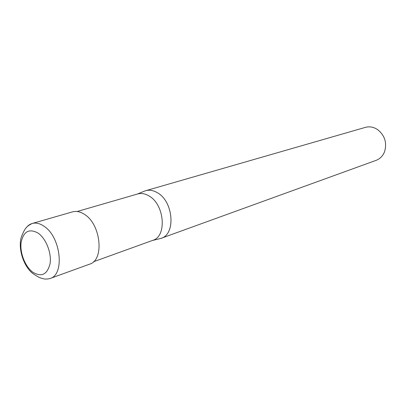 <?xml version="1.0" encoding="UTF-8"?>
<svg xmlns="http://www.w3.org/2000/svg" width="406" height="406" viewBox="0 0 406 406"><rect width="100%" height="100%" fill="white"/><g stroke="black" fill="none" stroke-linecap="round" stroke-linejoin="round"><path stroke-width="0.61" d="M93.497 261.763L152.783 240.347C167.17 236.434 164.577 204.335 148.911 195.895C145.038 193.611 141.303 192.967 137.71 193.961L77.16 211.496M161.146 238.302L160.588 238.489C175.971 235.094 173.748 201.422 157.249 192.652C153.026 190.201 148.982 189.612 145.109 190.876L365.334 127.388C368.592 126.484 371.866 126.758 375.154 128.21L377.296 129.387C384.756 135.198 387.177 142.643 384.553 151.727C382.838 155.985 380.006 158.868 376.052 160.375L161.146 238.302C176.042 234.221 173.443 201.264 157.249 192.652C153.25 190.323 149.393 189.673 145.673 190.698M50.045 278.506C64.985 274.659 60.834 236.769 43.975 226.218C39.813 223.386 35.875 222.478 32.165 223.498C26.101 226.563 24.974 228.289 21.467 236.652C17.762 247.269 23.03 265.844 32.663 273.37C36.946 276.379 40.021 278.024 41.894 278.308C44.279 279.247 46.994 279.313 50.045 278.506L89.574 264.174C104.56 260.221 101.003 224.112 84.336 214.282C80.221 211.633 76.298 210.826 72.567 211.851L32.165 223.498C29.699 224.229 27.623 225.772 25.933 228.121M32.683 272.121C41.508 277.471 47.309 274.623 50.075 263.585C51.735 253.1 46.051 238.616 38.159 233.14C29.181 228.243 23.497 231.339 21.112 242.438C19.721 252.73 25.055 266.448 32.683 272.121M137.299 194.078L145.109 190.876M152.387 240.489L160.588 238.489"/></g></svg>

